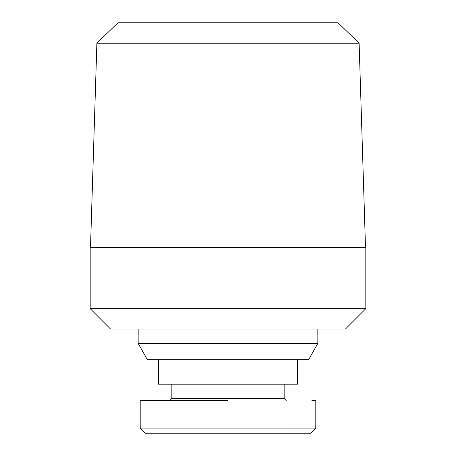 <?xml version="1.0" encoding="UTF-8"?>
<svg xmlns="http://www.w3.org/2000/svg" width="456" height="456" viewBox="0 0 456 456"><rect width="100%" height="100%" fill="white"/><g stroke="black" fill="none" stroke-linecap="round" stroke-linejoin="round"><path stroke-width="0.68" d="M140.203 428.093L145.31 433.2L310.696 433.2L315.797 428.098L140.203 428.093L140.203 400.533M96.883 43.206L117.939 22.8L338.061 22.8L359.117 43.206L96.883 43.206L90.493 247.397M90.18 247.397L365.82 247.397L365.82 308.649L90.18 308.649L90.18 247.397M90.18 308.649L110.597 329.067L345.403 329.067L365.82 308.649M138.162 329.067L138.162 343.362L317.838 343.362L317.838 329.067M138.162 343.362L147.351 359.693L308.649 359.693L317.838 343.362M158.58 359.693L158.58 384.197L297.42 384.197L297.42 359.693M171.849 384.197L171.849 398.487L284.151 398.487L286.191 400.533M228 400.533L140.203 400.533L228 400.533M315.797 428.098L315.797 400.533L311.921 400.533M171.849 398.487L169.809 400.533M359.117 43.206L365.507 247.397M284.151 384.197L284.151 398.487"/></g></svg>
